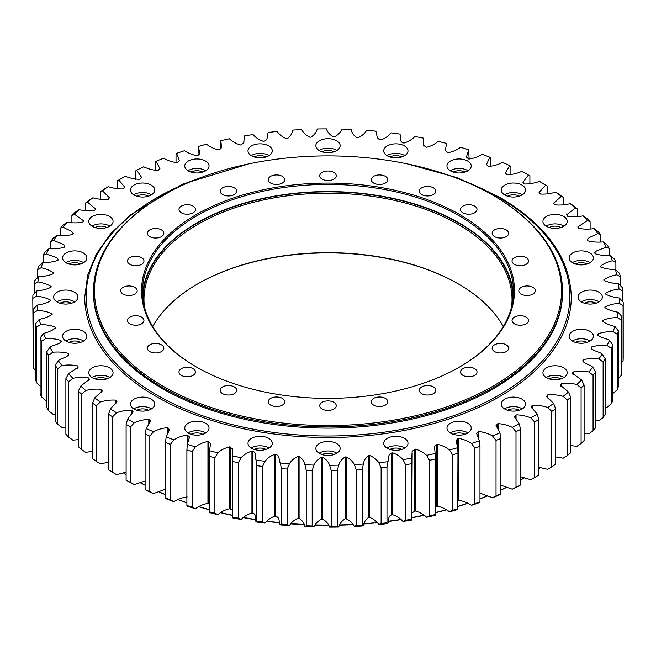 <?xml version="1.0" encoding="UTF-8"?>
<svg xmlns="http://www.w3.org/2000/svg" width="656" height="656" viewBox="0 0 656 656"><rect width="100%" height="100%" fill="white"/><g stroke="black" fill="none" stroke-linecap="round" stroke-linejoin="round"><path stroke-width="0.98" d="M196.152 366.852L196.152 366.852A186.452 107.65 180 0 1 196.16 214.61A186.452 107.65 180 0 1 459.848 214.61A186.452 107.65 180 0 1 459.848 366.852A186.452 107.65 180 0 1 196.152 366.852M459.503 367.048A185.484 107.092 0 0 0 513.484 291.526A185.484 107.092 0 0 0 459.159 215.799A185.484 107.092 0 0 0 257.021 192.585A185.484 107.092 0 0 0 142.516 291.526A185.484 107.092 0 0 0 196.497 367.048M143.008 299.292A185 106.805 180 0 1 256.701 200.105A185 106.805 180 0 1 458.815 223.138A185 106.805 180 0 1 512.992 299.292M511.59 306.803A184.024 106.247 0 0 0 512.024 299.456A184.024 106.247 0 0 0 458.126 224.327A184.024 106.247 0 0 0 257.578 201.294A184.024 106.247 0 0 0 143.976 299.456A184.024 106.247 0 0 0 144.41 306.803M142.623 295.093A185.484 107.092 180 0 1 259.883 199.055A185.484 107.092 180 0 1 459.159 222.942A185.484 107.092 180 0 1 513.377 295.093M421.701 393.641A8.257 4.764 180 0 1 419.282 390.271A8.257 4.764 180 0 1 424.383 385.867A8.257 4.764 180 0 1 433.378 386.901A8.257 4.764 180 0 1 435.797 390.271A8.257 4.764 180 0 1 430.697 394.674A8.257 4.764 180 0 1 421.701 393.641M373.69 405.121A8.257 4.764 180 0 1 371.271 401.751A8.257 4.764 180 0 1 376.364 397.347A8.257 4.764 180 0 1 385.359 398.381A8.257 4.764 180 0 1 387.778 401.751A8.257 4.764 180 0 1 382.686 406.154A8.257 4.764 180 0 1 373.69 405.121M322.162 409.041A8.257 4.764 180 0 1 319.743 405.67A8.257 4.764 180 0 1 324.843 401.267A8.257 4.764 180 0 1 333.838 402.3A8.257 4.764 180 0 1 336.257 405.67A8.257 4.764 180 0 1 331.157 410.074A8.257 4.764 180 0 1 322.162 409.041M270.641 405.121A8.257 4.764 180 0 1 268.222 401.751A8.257 4.764 180 0 1 273.314 397.347A8.257 4.764 180 0 1 282.31 398.381A8.257 4.764 180 0 1 284.729 401.751A8.257 4.764 180 0 1 279.636 406.154A8.257 4.764 180 0 1 270.641 405.121M222.622 393.641A8.257 4.764 180 0 1 220.203 390.271A8.257 4.764 180 0 1 225.303 385.867A8.257 4.764 180 0 1 234.299 386.901A8.257 4.764 180 0 1 236.718 390.271A8.257 4.764 180 0 1 231.617 394.674A8.257 4.764 180 0 1 222.622 393.641M181.392 375.38A8.257 4.764 180 0 1 178.973 372.009A8.257 4.764 180 0 1 184.074 367.606A8.257 4.764 180 0 1 193.069 368.639A8.257 4.764 180 0 1 195.48 372.009A8.257 4.764 180 0 1 190.388 376.413A8.257 4.764 180 0 1 181.392 375.38M149.757 351.575A8.257 4.764 180 0 1 147.338 348.205A8.257 4.764 180 0 1 152.43 343.801A8.257 4.764 180 0 1 161.425 344.835A8.257 4.764 180 0 1 163.844 348.205A8.257 4.764 180 0 1 158.752 352.608A8.257 4.764 180 0 1 149.757 351.575M129.863 323.851A8.257 4.764 180 0 1 127.453 320.481A8.257 4.764 180 0 1 132.545 316.077A8.257 4.764 180 0 1 141.54 317.11A8.257 4.764 180 0 1 143.959 320.481A8.257 4.764 180 0 1 138.859 324.884A8.257 4.764 180 0 1 129.863 323.851M123.082 294.101A8.257 4.764 180 0 1 120.663 290.731A8.257 4.764 180 0 1 125.763 286.328A8.257 4.764 180 0 1 134.759 287.361A8.257 4.764 180 0 1 137.178 290.731A8.257 4.764 180 0 1 132.077 295.134A8.257 4.764 180 0 1 123.082 294.101M129.863 264.352A8.257 4.764 180 0 1 127.453 260.981A8.257 4.764 180 0 1 132.545 256.578A8.257 4.764 180 0 1 141.54 257.611A8.257 4.764 180 0 1 143.959 260.981A8.257 4.764 180 0 1 138.859 265.385A8.257 4.764 180 0 1 129.863 264.352M149.757 236.636A8.257 4.764 180 0 1 147.338 233.265A8.257 4.764 180 0 1 152.43 228.862A8.257 4.764 180 0 1 161.425 229.895A8.257 4.764 180 0 1 163.844 233.265A8.257 4.764 180 0 1 158.752 237.669A8.257 4.764 180 0 1 149.757 236.636M181.392 212.831A8.257 4.764 180 0 1 178.973 209.461A8.257 4.764 180 0 1 184.074 205.057A8.257 4.764 180 0 1 193.069 206.091A8.257 4.764 180 0 1 195.48 209.461A8.257 4.764 180 0 1 190.388 213.864A8.257 4.764 180 0 1 181.392 212.831M222.622 194.561A8.257 4.764 180 0 1 220.203 191.191A8.257 4.764 180 0 1 225.303 186.788A8.257 4.764 180 0 1 234.299 187.821A8.257 4.764 180 0 1 236.718 191.191A8.257 4.764 180 0 1 231.617 195.595A8.257 4.764 180 0 1 222.622 194.561M270.641 183.081A8.257 4.764 180 0 1 268.222 179.711A8.257 4.764 180 0 1 273.314 175.308A8.257 4.764 180 0 1 282.31 176.341A8.257 4.764 180 0 1 284.729 179.711A8.257 4.764 180 0 1 279.636 184.115A8.257 4.764 180 0 1 270.641 183.081M322.162 179.162A8.257 4.764 180 0 1 319.743 175.792A8.257 4.764 180 0 1 324.843 171.388A8.257 4.764 180 0 1 333.838 172.421A8.257 4.764 180 0 1 336.257 175.792A8.257 4.764 180 0 1 331.157 180.195A8.257 4.764 180 0 1 322.162 179.162M373.69 183.081A8.257 4.764 180 0 1 371.271 179.711A8.257 4.764 180 0 1 376.364 175.308A8.257 4.764 180 0 1 385.359 176.341A8.257 4.764 180 0 1 387.778 179.711A8.257 4.764 180 0 1 382.686 184.115A8.257 4.764 180 0 1 373.69 183.081M421.701 194.561A8.257 4.764 180 0 1 419.282 191.191A8.257 4.764 180 0 1 424.383 186.788A8.257 4.764 180 0 1 433.378 187.821A8.257 4.764 180 0 1 435.797 191.191A8.257 4.764 180 0 1 430.697 195.595A8.257 4.764 180 0 1 421.701 194.561M462.931 212.831A8.257 4.764 180 0 1 460.52 209.461A8.257 4.764 180 0 1 465.612 205.057A8.257 4.764 180 0 1 474.608 206.091A8.257 4.764 180 0 1 477.027 209.461A8.257 4.764 180 0 1 471.926 213.864A8.257 4.764 180 0 1 462.931 212.831M494.575 236.636A8.257 4.764 180 0 1 492.156 233.265A8.257 4.764 180 0 1 497.248 228.862A8.257 4.764 180 0 1 506.243 229.895A8.257 4.764 180 0 1 508.662 233.265A8.257 4.764 180 0 1 503.57 237.669A8.257 4.764 180 0 1 494.575 236.636M514.46 264.352A8.257 4.764 180 0 1 512.041 260.981A8.257 4.764 180 0 1 517.141 256.578A8.257 4.764 180 0 1 526.137 257.611A8.257 4.764 180 0 1 528.547 260.981A8.257 4.764 180 0 1 523.455 265.385A8.257 4.764 180 0 1 514.46 264.352M521.241 294.101A8.257 4.764 180 0 1 518.822 290.731A8.257 4.764 180 0 1 523.923 286.328A8.257 4.764 180 0 1 532.918 287.361A8.257 4.764 180 0 1 535.337 290.731A8.257 4.764 180 0 1 530.237 295.134A8.257 4.764 180 0 1 521.241 294.101M514.46 323.851A8.257 4.764 180 0 1 512.041 320.481A8.257 4.764 180 0 1 517.141 316.077A8.257 4.764 180 0 1 526.137 317.11A8.257 4.764 180 0 1 528.547 320.481A8.257 4.764 180 0 1 523.455 324.884A8.257 4.764 180 0 1 514.46 323.851M494.575 351.575A8.257 4.764 180 0 1 492.156 348.205A8.257 4.764 180 0 1 497.248 343.801A8.257 4.764 180 0 1 506.243 344.835A8.257 4.764 180 0 1 508.662 348.205A8.257 4.764 180 0 1 503.57 352.608A8.257 4.764 180 0 1 494.575 351.575M462.931 375.38A8.257 4.764 180 0 1 460.52 372.009A8.257 4.764 180 0 1 465.612 367.606A8.257 4.764 180 0 1 474.608 368.639A8.257 4.764 180 0 1 477.027 372.009A8.257 4.764 180 0 1 471.926 376.413A8.257 4.764 180 0 1 462.931 375.38M152.717 326.557A184.024 106.247 180 0 1 197.874 283.794A184.024 106.247 180 0 1 458.126 283.794L458.126 283.794A184.024 106.247 180 0 1 503.283 326.557M458.47 283.999A185 106.805 0 0 0 197.53 283.999M162.852 386.081A233.552 134.841 0 0 0 493.148 386.081A233.552 134.841 0 0 0 493.148 195.39A233.552 134.841 0 0 0 493.148 195.381A233.552 134.841 0 0 0 162.852 195.39A233.552 134.841 0 0 0 162.852 386.081M493.837 195.783L493.148 195.39L493.837 195.783A234.528 135.398 180 0 1 562.528 291.526A234.528 135.398 180 0 1 417.749 416.617A234.528 135.398 180 0 1 162.163 387.27A234.528 135.398 180 0 1 93.472 291.526A234.528 135.398 180 0 1 162.163 195.783L162.852 195.39M93.472 291.526L93.472 292.715A234.528 135.398 0 0 0 162.163 388.459A234.528 135.398 0 0 0 417.749 417.806A234.528 135.398 0 0 0 562.528 292.715L562.528 291.526M560.913 378.914A8.257 4.764 0 0 0 549.236 378.914M587.104 342.399A8.257 4.764 0 0 0 575.435 342.399M596.042 303.22A8.257 4.764 0 0 0 584.365 303.22M587.104 264.04A8.257 4.764 0 0 0 575.435 264.04M560.913 227.534A8.257 4.764 0 0 0 549.236 227.534M519.24 196.177A8.257 4.764 0 0 0 507.572 196.177M464.94 172.118A8.257 4.764 0 0 0 453.263 172.118M401.702 156.997A8.257 4.764 0 0 0 390.025 156.997M333.838 151.839A8.257 4.764 0 0 0 322.162 151.839M265.975 156.997A8.257 4.764 0 0 0 254.298 156.997M202.737 172.118A8.257 4.764 0 0 0 191.06 172.118M148.428 196.177A8.257 4.764 0 0 0 136.76 196.177M106.764 227.534A8.257 4.764 0 0 0 95.087 227.534M80.565 264.04A8.257 4.764 0 0 0 68.896 264.04M71.635 303.22A8.257 4.764 0 0 0 59.958 303.22M80.565 342.399A8.257 4.764 0 0 0 68.896 342.399M106.764 378.914A8.257 4.764 0 0 0 95.087 378.914M148.428 410.262A8.257 4.764 0 0 0 136.76 410.262M202.737 434.321A8.257 4.764 0 0 0 191.06 434.321M265.975 449.442A8.257 4.764 0 0 0 254.298 449.442M333.838 454.6A8.257 4.764 0 0 0 322.162 454.6M401.702 449.442A8.257 4.764 0 0 0 390.025 449.442M464.94 434.321A8.257 4.764 0 0 0 453.263 434.321M519.24 410.262A8.257 4.764 0 0 0 507.572 410.262M563.66 367.811A12.136 7.011 0 0 0 550.425 366.294A12.136 7.011 0 0 0 542.938 372.764A12.136 7.011 0 0 0 546.489 377.725A12.136 7.011 0 0 0 559.716 379.242A12.136 7.011 0 0 0 567.21 372.764A12.136 7.011 0 0 0 563.66 367.811M563.988 377.528A12.136 7.011 0 0 0 563.66 377.323A12.136 7.011 0 0 0 546.161 377.528M589.851 331.305A12.136 7.011 0 0 0 576.624 329.779A12.136 7.011 0 0 0 569.129 336.257A12.136 7.011 0 0 0 572.688 341.21A12.136 7.011 0 0 0 585.915 342.735A12.136 7.011 0 0 0 593.409 336.257A12.136 7.011 0 0 0 589.851 331.305M590.179 341.013A12.136 7.011 0 0 0 589.851 340.817A12.136 7.011 0 0 0 572.352 341.013M598.789 292.117A12.136 7.011 0 0 0 585.554 290.6A12.136 7.011 0 0 0 578.067 297.078A12.136 7.011 0 0 0 581.618 302.031A12.136 7.011 0 0 0 594.844 303.548A12.136 7.011 0 0 0 602.339 297.078A12.136 7.011 0 0 0 598.789 292.117M599.117 301.834A12.136 7.011 0 0 0 598.789 301.637A12.136 7.011 0 0 0 581.29 301.834M589.851 252.937A12.136 7.011 0 0 0 576.624 251.42A12.136 7.011 0 0 0 569.129 257.898A12.136 7.011 0 0 0 572.688 262.851A12.136 7.011 0 0 0 585.915 264.368A12.136 7.011 0 0 0 593.409 257.898A12.136 7.011 0 0 0 589.851 252.937M590.179 262.654A12.136 7.011 0 0 0 589.851 262.457A12.136 7.011 0 0 0 572.352 262.654M563.66 216.431A12.136 7.011 0 0 0 550.425 214.914A12.136 7.011 0 0 0 542.938 221.384A12.136 7.011 0 0 0 546.489 226.345A12.136 7.011 0 0 0 559.716 227.862A12.136 7.011 0 0 0 567.21 221.384A12.136 7.011 0 0 0 563.66 216.431M563.988 226.14A12.136 7.011 0 0 0 563.66 225.943A12.136 7.011 0 0 0 546.161 226.14M521.987 185.074A12.136 7.011 0 0 0 508.761 183.557A12.136 7.011 0 0 0 501.266 190.035A12.136 7.011 0 0 0 504.825 194.988A12.136 7.011 0 0 0 518.051 196.505A12.136 7.011 0 0 0 525.546 190.035A12.136 7.011 0 0 0 521.987 185.074M522.315 194.791A12.136 7.011 0 0 0 521.987 194.594A12.136 7.011 0 0 0 504.489 194.791M467.687 161.023A12.136 7.011 0 0 0 454.452 159.498A12.136 7.011 0 0 0 446.966 165.976A12.136 7.011 0 0 0 450.516 170.929A12.136 7.011 0 0 0 463.743 172.454A12.136 7.011 0 0 0 471.238 165.976A12.136 7.011 0 0 0 467.687 161.023M468.015 170.732A12.136 7.011 0 0 0 467.687 170.535A12.136 7.011 0 0 0 450.188 170.732M404.449 145.894A12.136 7.011 0 0 0 391.214 144.377A12.136 7.011 0 0 0 383.727 150.855A12.136 7.011 0 0 0 387.278 155.808A12.136 7.011 0 0 0 400.504 157.325A12.136 7.011 0 0 0 407.999 150.855A12.136 7.011 0 0 0 404.449 145.894M404.777 155.611A12.136 7.011 0 0 0 404.449 155.415A12.136 7.011 0 0 0 386.95 155.611M336.585 140.737A12.136 7.011 0 0 0 323.351 139.22A12.136 7.011 0 0 0 315.864 145.698A12.136 7.011 0 0 0 319.415 150.65A12.136 7.011 0 0 0 332.649 152.167A12.136 7.011 0 0 0 340.136 145.698A12.136 7.011 0 0 0 336.585 140.737M336.913 150.454A12.136 7.011 0 0 0 336.585 150.257A12.136 7.011 0 0 0 319.087 150.454M268.722 145.894A12.136 7.011 0 0 0 255.496 144.377A12.136 7.011 0 0 0 248.001 150.855A12.136 7.011 0 0 0 251.551 155.808A12.136 7.011 0 0 0 264.786 157.325A12.136 7.011 0 0 0 272.273 150.855A12.136 7.011 0 0 0 268.722 145.894M269.05 155.611A12.136 7.011 0 0 0 268.722 155.415A12.136 7.011 0 0 0 251.223 155.611M205.484 161.023A12.136 7.011 0 0 0 192.257 159.498A12.136 7.011 0 0 0 184.762 165.976A12.136 7.011 0 0 0 188.313 170.929A12.136 7.011 0 0 0 201.548 172.454A12.136 7.011 0 0 0 209.034 165.976A12.136 7.011 0 0 0 205.484 161.023M205.812 170.732A12.136 7.011 0 0 0 205.484 170.535A12.136 7.011 0 0 0 187.985 170.732M151.175 185.074A12.136 7.011 0 0 0 137.949 183.557A12.136 7.011 0 0 0 130.454 190.035A12.136 7.011 0 0 0 134.013 194.988A12.136 7.011 0 0 0 147.239 196.505A12.136 7.011 0 0 0 154.734 190.035A12.136 7.011 0 0 0 151.175 185.074M151.511 194.791A12.136 7.011 0 0 0 151.175 194.594A12.136 7.011 0 0 0 133.685 194.791M109.511 216.431A12.136 7.011 0 0 0 96.284 214.914A12.136 7.011 0 0 0 88.79 221.384A12.136 7.011 0 0 0 92.34 226.345A12.136 7.011 0 0 0 105.575 227.862A12.136 7.011 0 0 0 113.062 221.384A12.136 7.011 0 0 0 109.511 216.431M109.839 226.14A12.136 7.011 0 0 0 109.511 225.943A12.136 7.011 0 0 0 92.012 226.14M83.312 252.937A12.136 7.011 0 0 0 70.085 251.42A12.136 7.011 0 0 0 62.591 257.898A12.136 7.011 0 0 0 66.149 262.851A12.136 7.011 0 0 0 79.376 264.368A12.136 7.011 0 0 0 86.871 257.898A12.136 7.011 0 0 0 83.312 252.937M83.648 262.654A12.136 7.011 0 0 0 83.312 262.457A12.136 7.011 0 0 0 65.821 262.654M74.382 292.117A12.136 7.011 0 0 0 61.156 290.6A12.136 7.011 0 0 0 53.661 297.078A12.136 7.011 0 0 0 57.211 302.031A12.136 7.011 0 0 0 70.446 303.548A12.136 7.011 0 0 0 77.933 297.078A12.136 7.011 0 0 0 74.382 292.117M74.71 301.834A12.136 7.011 0 0 0 74.382 301.637A12.136 7.011 0 0 0 56.883 301.834M83.312 331.305A12.136 7.011 0 0 0 70.085 329.779A12.136 7.011 0 0 0 62.591 336.257A12.136 7.011 0 0 0 66.149 341.21A12.136 7.011 0 0 0 79.376 342.735A12.136 7.011 0 0 0 86.871 336.257A12.136 7.011 0 0 0 83.312 331.305M83.648 341.013A12.136 7.011 0 0 0 83.312 340.817A12.136 7.011 0 0 0 65.821 341.013M109.511 367.811A12.136 7.011 0 0 0 96.284 366.294A12.136 7.011 0 0 0 88.79 372.764A12.136 7.011 0 0 0 92.34 377.725A12.136 7.011 0 0 0 105.575 379.242A12.136 7.011 0 0 0 113.062 372.764A12.136 7.011 0 0 0 109.511 367.811M109.839 377.528A12.136 7.011 0 0 0 109.511 377.323A12.136 7.011 0 0 0 92.012 377.528M151.175 399.16A12.136 7.011 0 0 0 137.949 397.643A12.136 7.011 0 0 0 130.454 404.121A12.136 7.011 0 0 0 134.013 409.073A12.136 7.011 0 0 0 147.239 410.59A12.136 7.011 0 0 0 154.734 404.121A12.136 7.011 0 0 0 151.175 399.16M151.511 408.877A12.136 7.011 0 0 0 151.175 408.68A12.136 7.011 0 0 0 133.685 408.877M205.484 423.218A12.136 7.011 0 0 0 192.257 421.701A12.136 7.011 0 0 0 184.762 428.179A12.136 7.011 0 0 0 188.313 433.132A12.136 7.011 0 0 0 201.548 434.649A12.136 7.011 0 0 0 209.034 428.179A12.136 7.011 0 0 0 205.484 423.218M205.812 432.935A12.136 7.011 0 0 0 205.484 432.739A12.136 7.011 0 0 0 187.985 432.935M268.722 438.347A12.136 7.011 0 0 0 255.496 436.822A12.136 7.011 0 0 0 248.001 443.3A12.136 7.011 0 0 0 251.551 448.253A12.136 7.011 0 0 0 264.786 449.77A12.136 7.011 0 0 0 272.273 443.3A12.136 7.011 0 0 0 268.722 438.347M269.05 448.056A12.136 7.011 0 0 0 268.722 447.859A12.136 7.011 0 0 0 251.223 448.056M336.585 443.505A12.136 7.011 0 0 0 323.351 441.98A12.136 7.011 0 0 0 315.864 448.458A12.136 7.011 0 0 0 319.415 453.411A12.136 7.011 0 0 0 332.649 454.936A12.136 7.011 0 0 0 340.136 448.458A12.136 7.011 0 0 0 336.585 443.505M336.913 453.214A12.136 7.011 0 0 0 336.585 453.017A12.136 7.011 0 0 0 319.087 453.214M404.449 438.347A12.136 7.011 0 0 0 391.214 436.822A12.136 7.011 0 0 0 383.727 443.3A12.136 7.011 0 0 0 387.278 448.253A12.136 7.011 0 0 0 400.504 449.77A12.136 7.011 0 0 0 407.999 443.3A12.136 7.011 0 0 0 404.449 438.347M404.777 448.056A12.136 7.011 0 0 0 404.449 447.859A12.136 7.011 0 0 0 386.95 448.056M467.687 423.218A12.136 7.011 0 0 0 454.452 421.701A12.136 7.011 0 0 0 446.966 428.179A12.136 7.011 0 0 0 450.516 433.132A12.136 7.011 0 0 0 463.743 434.649A12.136 7.011 0 0 0 471.238 428.179A12.136 7.011 0 0 0 467.687 423.218M468.015 432.935A12.136 7.011 0 0 0 467.687 432.739A12.136 7.011 0 0 0 450.188 432.935M521.987 399.16A12.136 7.011 0 0 0 508.761 397.643A12.136 7.011 0 0 0 501.266 404.121A12.136 7.011 0 0 0 504.825 409.073A12.136 7.011 0 0 0 518.051 410.59A12.136 7.011 0 0 0 525.546 404.121A12.136 7.011 0 0 0 521.987 399.16M522.315 408.877A12.136 7.011 0 0 0 521.987 408.68A12.136 7.011 0 0 0 504.489 408.877M520.569 480.036A276.766 159.793 0 0 0 523.709 478.257L523.021 478.65A275.799 159.228 180 0 1 520.569 480.053M506.744 487.326A275.799 159.228 180 0 1 500.897 490.114M487.777 495.846A275.799 159.228 180 0 1 479.979 498.929M467.539 503.406A275.799 159.228 180 0 1 457.97 506.498M446.17 509.933A275.799 159.228 180 0 1 435.133 512.787M423.833 515.37A275.799 159.228 180 0 1 412.066 517.715M400.701 519.659A275.799 159.228 180 0 1 388.401 521.422M376.954 522.758A275.799 159.228 180 0 1 364.269 523.906M352.78 524.644A275.799 159.228 180 0 1 339.874 525.144M328.361 525.292A275.799 159.228 180 0 1 315.413 525.128M303.908 524.685A275.799 159.228 180 0 1 291.092 523.857M279.62 522.824A275.799 159.228 180 0 1 267.107 521.364M255.701 519.724A275.799 159.228 180 0 1 243.638 517.658M232.331 515.403A275.799 159.228 180 0 1 220.883 512.795M209.395 509.819A275.799 159.228 180 0 1 199.014 506.801M186.894 502.873A275.799 159.228 180 0 1 178.194 499.749M165.419 494.681A275.799 159.228 180 0 1 158.572 491.705M145.099 485.243A275.799 159.228 180 0 1 140.294 482.726M140.327 482.709A276.766 159.793 0 0 0 145.099 485.194M158.67 491.664A276.766 159.793 0 0 0 165.419 494.583M178.342 499.683A276.766 159.793 0 0 0 186.894 502.734M199.203 506.703A276.766 159.793 0 0 0 209.395 509.646M221.097 512.656A276.766 159.793 0 0 0 232.331 515.206M243.852 517.494A276.766 159.793 0 0 0 255.66 519.503M267.312 521.167A276.766 159.793 0 0 0 279.546 522.594M291.28 523.644A276.766 159.793 0 0 0 303.802 524.447M315.577 524.898A276.766 159.793 0 0 0 328.213 525.062M340.005 524.907A276.766 159.793 0 0 0 352.6 524.423M364.359 523.677A276.766 159.793 0 0 0 376.757 522.561M388.45 521.2A276.766 159.793 0 0 0 400.488 519.478M412.083 517.502A276.766 159.793 0 0 0 423.62 515.222M435.133 512.598A276.766 159.793 0 0 0 445.973 509.819M457.97 506.342A276.766 159.793 0 0 0 467.367 503.324M479.979 498.814A276.766 159.793 0 0 0 487.654 495.797M500.897 490.04A276.766 159.793 0 0 0 506.678 487.301M523.709 478.257A276.766 159.793 0 0 0 524.308 477.912M538.847 468.778A276.766 159.793 0 0 0 540.413 467.703M51.143 286.606C47.921 284.401 43.493 282.834 37.851 281.883A291.338 168.198 0 0 1 38.827 276.635C44.682 276.397 49.585 275.397 53.53 273.634L53.677 273.085C50.799 270.731 46.617 268.952 41.131 267.738A291.338 168.198 0 0 1 42.87 262.548C48.741 262.597 53.776 261.842 57.966 260.284L58.187 259.743C57.613 256.504 49.807 256.029 46.478 253.798A291.338 168.198 0 0 1 48.97 248.714C54.809 249.05 59.934 248.542 64.345 247.197L64.641 246.664C64.55 243.409 56.842 242.556 53.841 240.17A291.338 168.198 0 0 1 57.08 235.225C62.853 235.848 68.027 235.594 72.619 234.463L72.996 233.954C73.382 230.699 65.821 229.477 63.189 226.951A291.338 168.198 0 0 1 67.142 222.179C72.8 223.089 77.998 223.089 82.738 222.187L83.558 220.826L74.448 214.233A291.338 168.198 0 0 1 79.081 209.682C84.591 210.855 89.765 211.117 94.62 210.445L95.653 208.969L87.527 202.122A291.338 168.198 0 0 1 92.816 197.809C98.129 199.252 103.254 199.76 108.183 199.334L109.445 197.768L102.344 190.691A291.338 168.198 0 0 1 108.24 186.648C113.324 188.346 118.359 189.108 123.336 188.92L124.829 187.263L118.785 180.023A291.338 168.198 0 0 1 121.991 178.145A291.338 168.198 0 0 1 125.255 176.284C130.068 178.227 134.972 179.227 139.958 179.293L141.704 177.555L136.735 170.199A291.338 168.198 0 0 1 143.73 166.796C148.24 168.961 152.979 170.199 157.94 170.511L159.941 168.699L156.054 161.294A291.338 168.198 0 0 1 163.533 158.244C167.706 160.622 172.249 162.089 177.145 162.639L179.416 160.753L176.62 153.365A291.338 168.198 0 0 1 184.516 150.691C188.329 153.266 192.634 154.947 197.431 155.734L199.99 153.766L198.276 146.468A291.338 168.198 0 0 1 206.533 144.189C209.953 146.944 213.995 148.838 218.661 149.855L221.523 147.789L220.867 140.663A291.338 168.198 0 0 1 229.428 138.793C232.437 141.712 236.185 143.787 240.686 145.025L243.852 142.852L244.229 135.981A291.338 168.198 0 0 1 253.036 134.537C255.602 137.588 259.03 139.843 263.335 141.302L264.27 141.171C269.026 139.416 266.238 135.185 268.197 132.455A291.338 168.198 0 0 1 277.185 131.454C279.284 134.619 282.375 137.03 286.451 138.695L287.402 138.613C290.452 136.333 292.182 133.504 292.592 130.126A291.338 168.198 0 0 1 301.694 129.56C303.326 132.815 306.049 135.374 309.862 137.235L310.821 137.194C314.199 135.079 316.34 132.34 317.242 128.986A291.338 168.198 0 0 1 326.393 128.879C327.541 132.2 329.878 134.882 333.404 136.924L334.371 136.932C338.045 134.98 340.579 132.364 341.973 129.068A291.338 168.198 0 0 1 351.108 129.404C351.764 132.774 353.699 135.562 356.913 137.76L357.873 137.817C361.817 136.063 364.728 133.57 366.597 130.355A291.338 168.198 0 0 1 375.65 131.143C377.807 133.816 375.33 138.113 380.209 139.753L381.161 139.859C385.351 138.293 388.614 135.956 390.951 132.848A291.338 168.198 0 0 1 399.857 134.07C401.611 136.842 398.512 141.007 403.128 142.877L404.063 143.024C408.467 141.671 412.058 139.507 414.846 136.522A291.338 168.198 0 0 1 423.538 138.178L423.407 145.189L426.416 147.305C431 146.173 434.903 144.189 438.118 141.352A291.338 168.198 0 0 1 446.539 143.426L445.35 150.65L448.056 152.659C452.796 151.766 456.978 149.978 460.594 147.305A291.338 168.198 0 0 1 468.679 149.781L466.424 157.137L468.843 159.064C473.689 158.399 478.117 156.817 482.119 154.34A291.338 168.198 0 0 1 489.811 157.202L486.465 164.607L488.605 166.452C493.542 166.025 498.175 164.672 502.529 162.393A291.338 168.198 0 0 1 509.769 165.632L505.341 173.012L507.211 174.791C512.188 174.603 517.01 173.487 521.684 171.429A291.338 168.198 0 0 1 528.424 175.004L522.914 182.311L524.529 184.008C529.515 184.065 534.484 183.188 539.437 181.359A291.338 168.198 0 0 1 545.636 185.254L539.06 192.421L540.429 194.037C545.39 194.34 550.474 193.709 555.673 192.134A291.338 168.198 0 0 1 561.274 196.316L553.656 203.286L554.804 204.803C559.699 205.353 564.857 204.967 570.269 203.655A291.338 168.198 0 0 1 575.238 208.1L566.612 214.824L567.538 216.242C572.335 217.029 577.534 216.898 583.118 215.857A291.338 168.198 0 0 1 587.415 220.523L577.821 226.968L578.551 228.263C583.217 229.28 588.407 229.403 594.131 228.641A291.338 168.198 0 0 1 597.723 233.503C594.91 235.963 587.268 237.005 587.415 240.26L587.751 240.777C592.253 242.023 597.411 242.4 603.225 241.916A291.338 168.198 0 0 1 606.095 246.935C602.921 249.255 595.164 249.911 594.828 253.167L595.09 253.7C599.387 255.159 604.471 255.791 610.334 255.594A291.338 168.198 0 0 1 612.458 260.735C607.062 262.08 603.02 263.966 600.314 266.385L600.494 266.935C604.57 268.599 609.539 269.477 615.41 269.567A291.338 168.198 0 0 1 616.771 274.79C611.203 275.873 606.89 277.554 603.84 279.833L603.946 280.383C607.759 282.236 612.581 283.359 618.419 283.736A291.338 168.198 0 0 1 619.002 289.009C613.294 289.813 608.752 291.28 605.381 293.396L605.398 293.954C608.932 295.987 613.573 297.34 619.33 298.004A291.338 168.198 0 0 1 619.141 303.285C613.335 303.81 608.596 305.048 604.922 306.992L604.857 307.549C608.079 309.747 612.507 311.321 618.149 312.264A291.338 168.198 0 0 1 617.173 317.52C611.318 317.758 606.415 318.75 602.47 320.513L602.323 321.063C605.201 323.416 609.383 325.204 614.869 326.417A291.338 168.198 0 0 1 613.13 331.608C607.259 331.551 602.224 332.305 598.034 333.871L597.813 334.412C598.387 337.651 606.193 338.119 609.522 340.357A291.338 168.198 0 0 1 607.03 345.441C601.191 345.105 596.066 345.605 591.655 346.958L591.359 347.483C591.45 350.747 599.158 351.591 602.159 353.986A291.338 168.198 0 0 1 598.92 358.93C593.147 358.307 587.973 358.561 583.381 359.685L583.004 360.201C582.618 363.449 590.179 364.67 592.811 367.204A291.338 168.198 0 0 1 588.858 371.968C583.2 371.066 578.002 371.066 573.262 371.968L572.442 373.33L581.552 379.914A291.338 168.198 0 0 1 576.919 384.473C571.409 383.293 566.235 383.038 561.38 383.703L560.347 385.179L568.473 392.034A291.338 168.198 0 0 1 563.184 396.347C557.871 394.904 552.746 394.395 547.817 394.822L546.555 396.388L553.656 403.465A291.338 168.198 0 0 1 547.76 407.507C542.676 405.802 537.641 405.047 532.664 405.228L531.171 406.884L537.215 414.133A291.338 168.198 0 0 1 530.745 417.864C525.932 415.92 521.028 414.92 516.042 414.863L514.296 416.601L519.265 423.948A291.338 168.198 0 0 1 512.27 427.359C507.76 425.186 503.021 423.948 498.06 423.645L496.059 425.457L499.946 432.862A291.338 168.198 0 0 1 492.467 435.912C488.294 433.526 483.751 432.058 478.855 431.517L476.584 433.403L479.38 440.791A291.338 168.198 0 0 1 471.484 443.464C467.671 440.881 463.366 439.2 458.569 438.413L456.01 440.381L457.724 447.679A291.338 168.198 0 0 1 449.467 449.959C446.047 447.203 442.005 445.317 437.339 444.301L434.477 446.367L435.133 453.493A291.338 168.198 0 0 1 426.572 455.354C423.563 452.443 419.815 450.369 415.314 449.122L412.148 451.303L411.771 458.175A291.338 168.198 0 0 1 402.964 459.61C400.398 456.56 396.97 454.305 392.665 452.853L391.73 452.976C386.974 454.731 389.762 458.97 387.803 461.693A291.338 168.198 0 0 1 378.815 462.701C376.716 459.536 373.625 457.117 369.549 455.453L368.598 455.535C365.548 457.814 363.818 460.651 363.408 464.03A291.338 168.198 0 0 1 354.306 464.587C352.674 461.332 349.951 458.774 346.138 456.92L345.179 456.953C341.801 459.077 339.66 461.816 338.758 465.161A291.338 168.198 0 0 1 329.607 465.276C328.459 461.947 326.122 459.266 322.596 457.232L321.629 457.224C317.955 459.167 315.421 461.791 314.027 465.088A291.338 168.198 0 0 1 304.892 464.751C304.236 461.381 302.301 458.593 299.087 456.387L298.127 456.33C294.183 458.093 291.272 460.578 289.403 463.792A291.338 168.198 0 0 1 280.35 463.013C278.193 460.34 280.67 456.035 275.791 454.403L274.839 454.296C270.649 455.854 267.386 458.191 265.049 461.307A291.338 168.198 0 0 1 256.143 460.077C254.389 457.306 257.488 453.148 252.872 451.279L251.937 451.123C247.533 452.476 243.942 454.649 241.154 457.634A291.338 168.198 0 0 1 232.462 455.977L232.593 448.958L229.584 446.851C225 447.974 221.097 449.959 217.882 452.804A291.338 168.198 0 0 1 209.461 450.729L210.65 443.505L207.944 441.488C203.204 442.39 199.022 444.178 195.406 446.851A291.338 168.198 0 0 1 187.321 444.366L189.576 437.019L187.157 435.092C182.311 435.756 177.883 437.331 173.881 439.815A291.338 168.198 0 0 1 166.189 436.953L169.535 429.549L167.395 427.696C162.458 428.122 157.825 429.475 153.471 431.755A291.338 168.198 0 0 1 146.231 428.524L150.659 421.136L148.789 419.364C143.812 419.545 138.99 420.668 134.316 422.726A291.338 168.198 0 0 1 127.576 419.151L133.086 411.845L131.471 410.148C126.485 410.09 121.516 410.968 116.563 412.788A291.338 168.198 0 0 1 110.364 408.901L116.94 401.734L115.571 400.119C110.61 399.816 105.526 400.447 100.327 402.021A291.338 168.198 0 0 1 94.726 397.839L102.344 390.869L101.196 389.344C96.301 388.803 91.143 389.18 85.731 390.492A291.338 168.198 0 0 1 80.762 386.056L89.388 379.332L88.462 377.905C83.665 377.126 78.466 377.249 72.882 378.299A291.338 168.198 0 0 1 68.585 373.625L78.179 367.188L77.449 365.892C72.783 364.875 67.593 364.744 61.869 365.515A291.338 168.198 0 0 1 58.277 360.652C61.09 358.184 68.732 357.151 68.585 353.896L68.249 353.371C63.747 352.133 58.589 351.755 52.775 352.231A291.338 168.198 0 0 1 49.905 347.213C53.079 344.9 60.836 344.236 61.172 340.989L60.91 340.456C56.613 338.996 51.529 338.365 45.666 338.562A291.338 168.198 0 0 1 43.542 333.42C48.938 332.067 52.98 330.189 55.686 327.762L55.506 327.221C51.43 325.556 46.461 324.679 40.59 324.589A291.338 168.198 0 0 1 39.229 319.357C44.797 318.283 49.11 316.602 52.16 314.322L52.054 313.765C48.241 311.912 43.419 310.796 37.581 310.419A291.338 168.198 0 0 1 36.998 305.138C42.706 304.335 47.248 302.875 50.619 300.751L50.602 300.194C47.068 298.16 42.427 296.815 36.67 296.151A291.338 168.198 0 0 1 36.859 290.862C42.665 290.346 47.404 289.107 51.078 287.164L51.143 286.483M583.004 361.645L583.004 360.201L582.749 360.923M591.359 348.639L591.195 348.057M597.813 335.257L597.723 334.831M594.705 252.675L594.828 253.167M587.21 239.612L587.415 240.26M72.996 233.954L73.251 233.233M64.641 246.664L64.805 246.098M58.187 259.743L58.277 259.325M61.295 341.481L61.172 341.989M68.79 354.535L68.585 355.191M563.184 396.347L567.292 400.07A295.216 170.445 0 0 0 570.736 397.257L570.736 452.763A295.216 170.445 180 0 1 567.292 455.576L563.184 458.191L555.616 456.912M547.76 407.507L551.77 411.427A295.216 170.445 0 0 0 555.616 408.786L555.616 464.3A295.216 170.445 180 0 1 551.77 466.933L547.76 469.352L538.847 467.302M530.745 417.864L534.632 421.98A295.216 170.445 0 0 0 538.847 419.545L538.847 475.051A295.216 170.445 180 0 1 536.756 476.272L534.009 477.855A291.338 168.198 180 0 1 530.745 479.716L520.569 476.691M512.27 427.359L516.001 431.656A295.216 170.445 0 0 0 520.569 429.434L520.569 484.948L519.265 485.801A291.338 168.198 180 0 1 512.27 489.204L500.897 485.178M492.467 435.912L496.026 440.389A295.216 170.445 0 0 0 500.897 438.397L500.897 493.911L499.946 494.706A291.338 168.198 180 0 1 492.467 497.756L479.979 493.107M471.484 443.464L474.829 448.114A295.216 170.445 0 0 0 479.979 446.367L479.979 501.873L479.38 502.635A291.338 168.198 180 0 1 471.484 505.309C467.671 502.734 463.366 501.053 458.569 500.266L457.97 500.446M449.467 449.959L452.583 454.772A295.216 170.445 0 0 0 457.97 453.28L457.724 509.532A291.338 168.198 180 0 1 449.467 511.811C446.047 509.056 442.005 507.162 437.339 506.145L435.133 506.965M435.133 453.001L435.133 515.337A291.338 168.198 180 0 1 426.572 517.207C423.563 514.288 419.815 512.213 415.314 510.975L412.198 512.721M412.198 453.05L411.771 520.019A291.338 168.198 180 0 1 402.964 521.463C400.398 518.412 396.97 516.157 392.665 514.698L391.73 514.829C386.974 516.584 389.762 520.815 387.803 523.545A291.338 168.198 180 0 1 378.815 524.546C376.716 521.381 373.625 518.97 369.549 517.305L368.598 517.387C365.548 519.667 363.818 522.496 363.408 525.874A291.338 168.198 180 0 1 354.306 526.44C352.674 523.185 349.951 520.626 346.138 518.765L345.179 518.806C341.801 520.921 339.66 523.66 338.758 527.014A291.338 168.198 180 0 1 329.607 527.121C328.459 523.8 326.122 521.118 322.596 519.076L321.629 519.068C317.955 521.02 315.421 523.636 314.027 526.932A291.338 168.198 180 0 1 304.892 526.596C304.236 523.226 302.301 520.438 299.087 518.24L298.127 518.183C294.183 519.937 291.272 522.43 289.403 525.645A291.338 168.198 180 0 1 280.35 524.857C278.193 522.184 280.67 517.887 275.791 516.247L274.839 516.141C270.649 517.707 267.386 520.044 265.049 523.152A291.338 168.198 180 0 1 256.143 521.93C254.389 519.158 257.488 514.993 252.872 513.123L251.937 512.976C247.533 514.329 243.942 516.493 241.154 519.478A291.338 168.198 180 0 1 232.462 517.822L232.331 453.034M232.331 509.942L229.584 508.695C225 509.827 221.097 511.811 217.882 514.648A291.338 168.198 180 0 1 209.461 512.574L209.395 511.836L209.461 512.574M209.395 503.783L207.944 503.341C203.204 504.234 199.022 506.022 195.406 508.695A291.338 168.198 180 0 1 187.321 506.219L186.894 505.464A295.216 170.445 180 0 0 192.167 507.088L195.406 508.695M187.157 496.936C182.311 497.601 177.883 499.183 173.881 501.66A291.338 168.198 180 0 1 166.189 498.798L165.419 498.019A295.216 170.445 180 0 0 170.429 499.888L173.881 501.66M165.419 489.212L153.471 493.607A291.338 168.198 180 0 1 146.231 490.368L145.099 489.548A295.216 170.445 180 0 0 149.822 491.656L153.471 493.607M145.099 481.012L134.316 484.571A291.338 168.198 180 0 1 127.576 480.996L126.108 480.11A295.216 170.445 180 0 0 130.503 482.439L134.316 484.571M126.108 472.123L116.563 474.641L112.611 472.312A295.216 170.445 180 0 1 108.568 469.778L108.568 414.272A295.216 170.445 0 0 0 112.611 416.806L116.563 412.788M108.568 462.226L100.327 463.866L96.26 461.348A295.216 170.445 180 0 1 92.611 458.626L92.611 403.112A295.216 170.445 0 0 0 96.26 405.843L100.327 402.021M92.611 451.377L85.731 452.345L81.59 449.622A295.216 170.445 180 0 1 78.351 446.728L78.351 391.222A295.216 170.445 0 0 0 81.59 394.117L85.731 390.492M78.351 439.676L72.882 440.143L68.683 437.216A295.216 170.445 180 0 1 65.887 434.174L65.887 378.668A295.216 170.445 0 0 0 68.683 381.71L72.882 378.299M65.887 427.236L61.869 427.359L57.654 424.227A295.216 170.445 180 0 1 55.309 421.062L55.309 365.548A295.216 170.445 0 0 0 57.654 368.721L61.869 365.515M55.309 414.141L52.775 414.084L48.569 410.746A295.216 170.445 180 0 1 46.699 407.474L46.699 351.96A295.216 170.445 0 0 0 48.569 355.24L52.775 352.231M46.699 400.488L45.666 400.406L41.5 396.864A295.216 170.445 180 0 1 40.114 393.51L40.114 338.004A295.216 170.445 0 0 0 41.5 341.358L45.666 338.562M613.13 331.608L617.263 334.298A295.216 170.445 0 0 0 618.403 330.919L618.403 386.425A295.216 170.445 180 0 1 617.263 389.812L612.852 393.485M607.03 345.441L611.22 348.344A295.216 170.445 0 0 0 612.852 345.023L612.852 400.529A295.216 170.445 180 0 1 611.22 403.85L607.03 407.286L605.242 407.376M598.92 358.93L603.135 362.038A295.216 170.445 0 0 0 605.242 358.807L605.242 414.321A295.216 170.445 180 0 1 603.135 417.544L598.92 420.775L595.64 420.758M588.858 371.968L593.073 375.281A295.216 170.445 0 0 0 595.64 372.173L595.64 427.679A295.216 170.445 180 0 1 593.073 430.795L588.858 433.821L584.111 433.542M576.919 384.473L581.093 387.991A295.216 170.445 0 0 0 584.111 385.023L584.111 440.529A295.216 170.445 180 0 1 581.093 443.497L576.919 446.318L570.736 445.629M617.173 317.52L621.224 320.013A295.216 170.445 0 0 0 621.855 316.586L621.855 372.1A295.216 170.445 180 0 1 621.224 375.519L618.403 378.217M619.141 303.285L623.077 305.589A295.216 170.445 0 0 0 623.2 302.137L623.2 357.651A295.216 170.445 180 0 1 623.077 361.095L621.855 362.35M33.202 354.297L32.8 298.349L36.67 296.151M35.604 370.328L33.587 368.319A295.216 170.445 180 0 1 33.202 364.884L33.202 309.37A295.216 170.445 0 0 0 33.587 312.814L37.581 310.419M40.59 386.433L36.49 382.686A295.216 170.445 180 0 1 35.604 379.283L35.604 323.777A295.216 170.445 0 0 0 36.49 327.18L40.59 324.589M217.882 514.648L214.889 513.189A295.216 170.445 180 0 1 209.395 511.836L209.395 456.33A295.216 170.445 0 0 0 214.889 457.683L217.882 452.804M241.154 519.478L238.423 518.158A295.216 170.445 180 0 1 232.749 517.084L232.462 517.822M265.049 523.152L262.597 521.963A295.216 170.445 180 0 1 256.791 521.167L256.143 521.93M289.403 525.645L287.246 524.562A295.216 170.445 180 0 1 281.342 524.054L280.35 524.857M314.027 526.932L312.19 525.956A295.216 170.445 180 0 1 306.237 525.735L304.892 526.596M338.758 527.014L337.25 526.112A295.216 170.445 180 0 1 331.28 526.186L329.607 527.121M363.408 525.874L362.243 525.046A295.216 170.445 180 0 1 356.306 525.415L354.306 526.44M387.803 523.545L386.983 522.758A295.216 170.445 180 0 1 381.128 523.414L378.815 524.546M411.771 520.019L411.304 519.273A295.216 170.445 180 0 1 405.564 520.208L402.964 521.463M435.133 515.337L435.018 514.599A295.216 170.445 180 0 1 429.434 515.821L426.572 517.207M457.97 508.794A295.216 170.445 180 0 1 452.583 510.278L449.467 511.811M479.979 501.873A295.216 170.445 180 0 1 474.829 503.619L471.484 505.309M500.897 493.911A295.216 170.445 180 0 1 496.026 495.895L492.467 497.756M520.569 484.948A295.216 170.445 180 0 1 516.001 487.17L512.27 489.204M536.756 476.272A295.216 170.445 180 0 1 534.632 477.486L530.745 479.716M570.736 397.257L568.473 392.034M584.111 385.023L581.552 379.914M595.64 372.173L592.811 367.204M605.242 358.807L602.159 353.986M612.852 345.023L609.522 340.357M618.403 330.919L614.869 326.417M621.855 316.586L618.149 312.264M623.2 302.137L619.33 298.004M619.002 289.009L622.798 291.116A295.216 170.445 0 0 0 622.413 287.681L618.419 283.736M616.771 274.79L620.396 276.717A295.216 170.445 0 0 0 619.51 273.314L615.41 269.567M612.458 260.735L615.886 262.49A295.216 170.445 0 0 0 614.5 259.136L610.334 255.594M606.095 246.935L609.301 248.526A295.216 170.445 0 0 0 607.431 245.254L603.225 241.916M597.723 233.503L600.691 234.938A295.216 170.445 0 0 0 598.346 231.773L594.131 228.641M587.415 220.523L590.113 221.826A295.216 170.445 0 0 0 587.317 218.784L583.118 215.857M575.238 208.1L577.649 209.272A295.216 170.445 0 0 0 574.41 206.378L570.269 203.655M561.274 196.316L563.389 197.374A295.216 170.445 0 0 0 559.74 194.652L555.673 192.134M545.636 185.254L547.432 186.222A295.216 170.445 0 0 0 543.389 183.688L539.437 181.359M528.424 175.004L529.892 175.89L529.892 183.877M509.769 165.632L510.901 166.452L510.901 174.988M489.811 157.202L490.581 157.981L490.581 166.788M468.679 149.781L469.106 159.146M198.03 155.554L198.276 146.468M176.021 162.893L176.021 154.127L176.62 153.365M155.103 170.822L155.103 162.089L156.054 161.294M135.431 179.309L135.431 171.052L136.735 170.199M121.991 178.145L119.244 179.728A295.216 170.445 0 0 0 117.153 180.949L118.785 180.023M108.24 186.648L104.23 189.067A295.216 170.445 0 0 0 100.384 191.7L102.344 190.691M92.816 197.809L88.708 200.424A295.216 170.445 0 0 0 85.264 203.237L87.527 202.122M79.081 209.682L74.907 212.503A295.216 170.445 0 0 0 71.889 215.471L74.448 214.233M67.142 222.179L62.927 225.205A295.216 170.445 0 0 0 60.36 228.321L63.189 226.951M57.08 235.225L52.865 238.456A295.216 170.445 0 0 0 50.758 241.679L53.841 240.17M48.97 248.714L44.78 252.15A295.216 170.445 0 0 0 43.148 255.471L46.478 253.798M42.87 262.548L38.737 266.188A295.216 170.445 0 0 0 37.597 269.575L41.131 267.738M38.827 276.635L34.776 280.481A295.216 170.445 0 0 0 34.145 283.9L37.851 281.883M36.859 290.862L32.923 294.905A295.216 170.445 0 0 0 32.8 298.349M36.998 305.138L33.202 309.37M39.229 319.357L35.604 323.777M43.542 333.42L40.114 338.004M49.905 347.213L46.699 351.96M58.277 360.652L55.309 365.548M68.585 373.625L65.887 378.668M80.762 386.056L78.351 391.222M94.726 397.839L92.611 403.112M110.364 408.901L108.568 414.272M127.576 419.151L126.108 424.604A295.216 170.445 0 0 0 130.503 426.933L134.316 422.726M146.231 428.524L145.099 434.042A295.216 170.445 0 0 0 149.822 436.15L153.471 431.755M166.189 436.953L165.419 442.513A295.216 170.445 0 0 0 170.429 444.383L173.881 439.815M187.321 444.366L186.894 449.959A295.216 170.445 0 0 0 192.167 451.574L195.406 446.851M209.461 450.729L209.395 511.877M232.462 455.977L232.749 461.57A295.216 170.445 0 0 0 238.423 462.652L241.154 457.634M256.143 460.077L256.791 465.653A295.216 170.445 0 0 0 262.597 466.457L265.049 461.307M280.35 463.013L281.342 468.548A295.216 170.445 0 0 0 287.246 469.056L289.403 463.792M304.892 464.751L306.237 470.221A295.216 170.445 0 0 0 312.19 470.442L314.027 465.088M329.607 465.276L331.28 470.68A295.216 170.445 0 0 0 337.25 470.606L338.758 465.161M354.306 464.587L356.306 469.901A295.216 170.445 0 0 0 362.243 469.54L363.408 464.03M378.815 462.701L381.128 467.908A295.216 170.445 0 0 0 386.983 467.252L387.803 461.693M402.964 459.61L405.564 464.702A295.216 170.445 0 0 0 411.304 463.759L411.771 458.175M426.572 455.354L429.434 460.315A295.216 170.445 0 0 0 435.018 459.093L435.133 453.493M457.97 453.28L457.724 447.679M479.979 446.367L479.38 440.791M500.897 438.397L499.946 432.862M520.569 429.434L519.265 423.948M538.847 419.545L537.215 414.133M555.616 408.786L553.656 403.465M108.133 462.324A276.766 159.793 0 0 0 108.568 462.652M123.443 472.902A276.766 159.793 0 0 0 126.108 474.567M567.292 400.07L567.292 455.576M581.093 387.991L581.093 443.497M593.073 375.281L593.073 430.795M603.135 362.038L603.135 417.544M611.22 348.344L611.22 403.85M617.263 334.298L617.263 389.812M621.224 320.013L621.224 375.519M623.077 305.589L623.077 361.095M622.798 291.116L622.798 301.703M620.396 276.717L620.396 285.672M615.886 262.49L615.886 269.993M609.301 248.526L609.301 255.512M600.691 234.938L600.691 241.859M590.113 221.826L590.113 228.764M577.649 209.272L577.649 216.324M563.389 197.374L563.389 204.623M547.432 186.222L547.432 193.774M117.153 180.949L117.153 188.698M100.384 191.7L100.384 199.088M85.264 203.237L85.264 210.371M71.889 215.471L71.889 222.458M60.36 228.321L60.36 235.242M50.758 241.679L50.758 248.624M43.148 255.471L43.148 262.515M37.597 269.575L37.597 277.783M34.145 283.9L34.145 293.65M33.587 312.814L33.587 368.319M36.49 327.18L36.49 382.686M41.5 341.358L41.5 396.864M48.569 355.24L48.569 410.746M57.654 368.721L57.654 424.227M68.683 381.71L68.683 437.216M81.59 394.117L81.59 449.622M96.26 405.843L96.26 461.348M112.611 416.806L112.611 472.312M126.108 424.604L126.108 480.11M130.503 426.933L130.503 482.439M145.099 434.042L145.099 489.548M149.822 436.15L149.822 491.656M165.419 442.513L165.419 498.019M170.429 444.383L170.429 499.888M186.894 449.959L186.894 505.464M192.167 451.574L192.167 507.088M214.889 457.683L214.889 513.189M232.749 461.57L232.749 517.084M238.423 462.652L238.423 518.158M256.791 465.653L256.791 521.167M262.597 466.457L262.597 521.963M281.342 468.548L281.342 524.054M287.246 469.056L287.246 524.562M306.237 470.221L306.237 525.735M312.19 470.442L312.19 525.956M331.28 470.68L331.28 526.186M337.25 470.606L337.25 526.112M356.306 469.901L356.306 525.415M362.243 469.54L362.243 525.046M381.128 467.908L381.128 523.414M386.983 467.252L386.983 522.758M405.564 464.702L405.564 520.208M411.304 463.759L411.304 519.273M429.434 460.315L429.434 515.821M435.018 459.093L435.018 514.599M452.583 454.772L452.583 510.278M474.829 448.114L474.829 503.619M496.026 440.389L496.026 495.895M516.001 431.656L516.001 487.17M534.632 421.98L534.632 477.486M551.77 411.427L551.77 466.933M453.312 176.948A241.851 139.63 180 0 1 499.011 197.636A241.851 139.63 180 0 1 499.011 395.109A241.851 139.63 180 0 1 156.989 395.109A241.851 139.63 180 0 1 202.688 176.948M407.384 163.918L456.871 177.579L499.815 197.317C546.407 224.983 570.228 258.234 571.269 297.078A243.269 140.45 180 0 1 421.095 426.835A243.269 140.45 180 0 1 155.989 396.388A243.269 140.45 180 0 1 84.731 297.078L87.658 275.282L96.35 254.036L110.577 233.848L129.995 215.201L182.401 184.205L248.608 163.918M562.52 292.117A234.528 135.398 180 0 1 418.225 417.7A234.528 135.398 180 0 1 162.163 388.459A234.528 135.398 180 0 1 93.48 292.117M547.817 394.822L547.817 398.061M560.855 384.17L560.855 386.195M561.118 383.94L561.118 386.425M561.38 383.703L561.38 386.614M572.811 372.46L572.811 374.191M573.041 372.214L573.041 374.412M573.262 371.968L573.262 374.592M583.192 359.947L583.192 361.866M583.381 359.685L583.381 362.03M591.507 347.221L591.507 348.861M591.655 346.958L591.655 349.017M597.928 334.142L597.928 335.478M598.034 333.871L598.034 335.626M602.397 320.792L602.397 321.809M602.47 320.513L602.47 321.94M604.889 307.27L604.889 307.951M604.922 306.992L604.922 308.041M50.602 300.194L50.602 301.006M50.61 300.473L50.61 300.956M52.054 313.765L52.054 315.011M52.111 314.044L52.111 314.896M55.506 327.221L55.506 328.82M55.596 327.492L55.596 328.672M60.91 340.456L60.91 342.366M61.041 340.718L61.041 342.211M68.249 353.371L68.249 355.577M68.413 353.633L68.413 355.413M77.449 365.892L77.449 368.377M77.662 366.138L77.662 368.196M77.867 366.392L77.867 367.983M88.462 377.905L88.462 380.677M88.708 378.151L88.708 380.488M88.954 378.389L88.954 380.267M101.196 389.344L101.196 392.411M101.475 389.574L101.475 392.206M101.754 389.803L101.754 391.968M115.571 400.119L115.571 403.563M115.882 400.332L115.882 403.292M116.194 400.545L116.194 403.022M131.471 410.148L131.471 414.141M131.807 410.344L131.807 413.764M132.151 410.541L132.151 413.395M148.789 419.364L148.789 424.194M149.158 419.545L149.158 423.653M149.527 419.725L149.527 423.136M167.395 427.696L167.395 433.985M167.788 427.86L167.788 433.149M168.182 428.015L168.182 432.361M187.157 435.092L187.157 446.277M187.575 435.231L187.575 443.235M187.993 435.371L187.993 441.66M207.944 441.488L207.944 503.341M208.378 441.611L208.378 503.455M208.813 441.726L208.813 503.578M229.584 446.851L229.584 508.695M230.035 446.949L230.035 508.794M230.486 447.048L230.486 508.892M251.937 451.123L251.937 512.976M252.404 451.205L252.404 513.049M252.872 451.279L252.872 513.123M274.839 454.296L274.839 516.141M275.315 454.346L275.315 516.198M275.791 454.403L275.791 516.247M298.127 456.33L298.127 518.183M298.611 456.363L298.611 518.207M299.087 456.387L299.087 518.24M321.629 457.224L321.629 519.068M322.112 457.224L322.112 519.076M322.596 457.232L322.596 519.076M345.179 456.953L345.179 518.806M345.655 456.937L345.655 518.789M346.138 456.92L346.138 518.765M368.598 455.535L368.598 517.387M369.074 455.494L369.074 517.346M369.549 455.453L369.549 517.305M391.73 452.976L391.73 514.829M392.198 452.919L392.198 514.763M392.665 452.853L392.665 514.698M414.395 449.294L414.395 511.147M414.854 449.212L414.854 511.057M415.314 449.122L415.314 510.975M436.445 444.522L436.445 506.366M436.888 444.407L436.888 506.26M437.339 444.301L437.339 506.145M457.716 438.675L457.716 447.613M458.142 438.544L458.142 500.397M458.569 438.413L458.569 500.266M478.044 431.82L478.044 436.904M478.454 431.664L478.454 437.946M478.855 431.517L478.855 439.102M497.297 423.981L497.297 427.794M497.683 423.817L497.683 428.425M498.06 423.645L498.06 429.081M515.329 415.24L515.329 418.339M515.69 415.051L515.69 418.774M516.042 414.863L516.042 419.225M532.016 405.638L532.016 408.286M532.336 405.433L532.336 408.606M532.664 405.228L532.664 408.926M547.227 395.265L547.227 397.577M547.522 395.043L547.522 397.823M423.669 141.122L423.669 146.058M243.802 141.106L243.802 143.279M220.867 141.155L220.867 149.035"/></g></svg>
